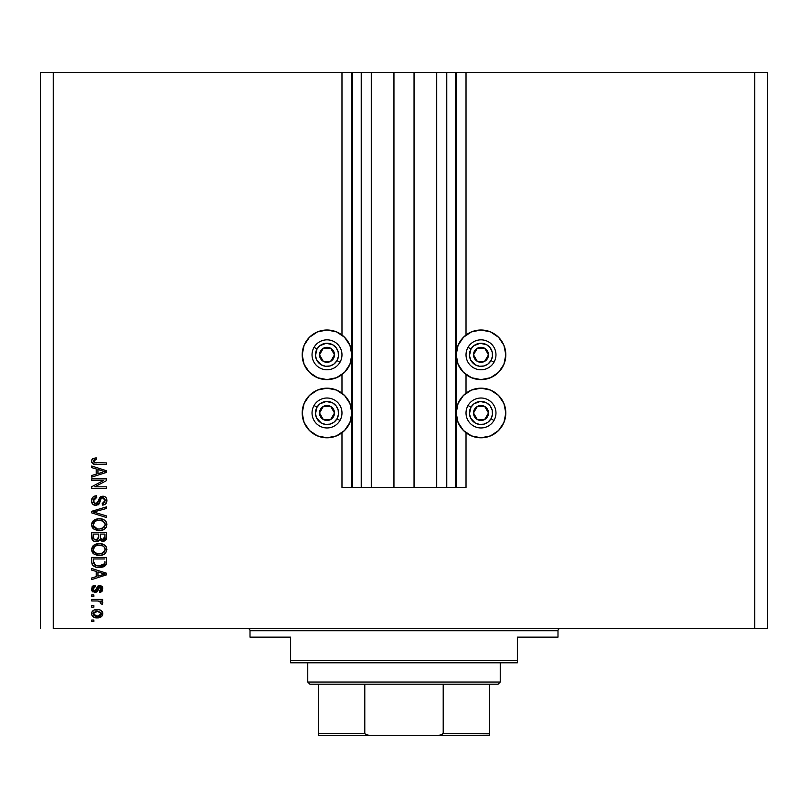 <?xml version="1.0" encoding="UTF-8"?>
<svg xmlns="http://www.w3.org/2000/svg" width="808" height="808" viewBox="0 0 808 808"><rect width="100%" height="100%" fill="white"/><g stroke="black" fill="none" stroke-linecap="round" stroke-linejoin="round"><path stroke-width="1.21" d="M341.976 487.416L341.976 432.765L341.976 487.416L351.813 487.416L351.813 72.478L341.976 72.478L341.976 335.027L341.976 72.478L53.237 72.478L53.237 628.574L754.763 628.574L754.763 72.478L456.187 72.478L456.187 487.416L455.328 487.416L455.328 72.478L414.049 72.478L414.049 487.416L393.951 487.416L393.951 72.478L352.672 72.478L352.672 487.416L351.813 487.416L351.813 72.478L352.672 72.478L40.4 72.478L40.4 628.574L40.4 72.478L53.237 72.478L53.237 628.574L767.6 628.574L767.6 72.478L767.6 628.574L754.763 628.574L754.763 72.478L466.024 72.478L466.024 335.027L466.024 72.478L456.187 72.478L456.187 487.416L466.024 487.416L466.024 432.765L466.024 487.416L446.774 487.416L446.774 72.478L446.774 487.416L455.328 487.416L455.328 72.478L456.187 72.478L436.724 72.478L436.724 487.416L436.724 72.478L414.049 72.478L414.049 487.416L446.774 487.416L393.951 487.416L393.951 72.478L414.049 72.478L371.276 72.478L371.276 487.416L371.276 72.478L361.226 72.478L361.226 487.416L361.226 72.478L352.672 72.478L352.672 487.416L393.951 487.416L341.976 487.416M341.976 393.203L341.976 374.589L341.976 393.203M466.024 393.203L466.024 374.589L466.024 393.203M456.187 354.803A24.806 24.806 0 0 1 481.002 329.997A24.806 24.806 0 0 1 505.808 354.803L503.919 364.297L498.546 372.347L490.496 377.73L481.002 379.619L471.498 377.73L463.459 372.347L458.075 364.297L456.187 354.803L458.075 345.309L463.459 337.259L471.498 331.886L481.002 329.997L490.496 331.886L498.546 337.259L503.919 345.309L505.808 354.803A24.806 24.806 0 0 1 481.002 379.619A24.806 24.806 0 0 1 456.187 354.803M456.187 412.979A24.806 24.806 0 0 1 481.002 388.173A24.806 24.806 0 0 1 505.808 412.979L503.919 422.473L498.546 430.523L490.496 435.906L481.002 437.795L471.498 435.906L463.459 430.523L458.075 422.473L456.187 412.979L458.075 403.485L463.459 395.435L471.498 390.062L481.002 388.173L490.496 390.062L498.546 395.435L503.919 403.485L505.808 412.979A24.806 24.806 0 0 1 481.002 437.795A24.806 24.806 0 0 1 456.187 412.979M351.813 354.803A24.806 24.806 0 0 1 326.998 379.619A24.806 24.806 0 0 1 302.192 354.803L304.081 345.309L309.454 337.259L317.504 331.886L326.998 329.997L336.502 331.886L344.541 337.259L349.925 345.309L351.813 354.803L349.925 364.297L344.541 372.347L336.502 377.73L326.998 379.619L317.504 377.73L309.454 372.347L304.081 364.297L302.192 354.803A24.806 24.806 0 0 1 326.998 329.997A24.806 24.806 0 0 1 351.813 354.803M351.813 412.979A24.806 24.806 0 0 1 326.998 437.795A24.806 24.806 0 0 1 302.192 412.979L304.081 403.485L309.454 395.435L317.504 390.062L326.998 388.173L336.502 390.062L344.541 395.435L349.925 403.485L351.813 412.979L349.925 422.473L344.541 430.523L336.502 435.906L326.998 437.795L317.504 435.906L309.454 430.523L304.081 422.473L302.192 412.979A24.806 24.806 0 0 1 326.998 388.173A24.806 24.806 0 0 1 351.813 412.979M91.728 480.417L103.646 480.417L91.728 480.417L91.728 478.861L106.707 478.861L106.707 480.518L94.768 486.83L106.707 486.83L106.707 488.386L91.728 488.386L91.728 486.719L103.646 480.417L91.728 486.719L91.728 488.386L106.707 488.386L106.707 486.83L94.768 486.83L106.707 480.518L106.707 478.861L91.728 478.861L91.728 480.417L91.728 478.861L106.707 478.861L106.707 480.518M95.9 505.495L92.668 504.121L91.536 500.778L92.93 497.142L96.091 495.799L96.788 497.334L94.253 498.354L93.304 500.566L93.607 502.556L95.293 503.889L97.546 503.182L99.505 497.991L101.252 496.455L104.444 496.455L106.313 498.082L106.838 501.404L105 504.384L102.424 505.111L102.232 503.556L104.383 502.728L105.151 500.556L104.596 498.576L102.353 497.748L100.859 498.738L98.889 504.162L95.9 505.495L99.475 503.192L101.242 498.213L102.757 497.718L105.151 500.556L102.232 503.556L102.424 505.111C105.272 504.889 106.757 503.354 106.898 500.506C106.797 497.839 105.434 496.385 102.798 496.163L95.849 503.94L93.284 500.92L96.788 497.334L96.596 495.779C93.415 495.961 91.738 497.627 91.536 500.778C91.617 503.647 93.072 505.222 95.9 505.495L95.445 505.475M94.667 512.322L106.707 515.999L106.707 517.615L91.728 512.898L91.728 511.292L106.707 506.808L106.707 508.414L93.486 512.009L106.707 515.999L106.707 517.615L106.707 515.999L93.486 512.009L106.707 508.414L106.707 506.808L91.728 511.292L91.728 512.898L91.728 511.292L106.707 506.808L106.707 508.414L94.162 511.848M93.89 520.231L91.536 524.645L93.374 520.635L97.667 518.797L101.768 518.989L104.323 520.019L106.222 522.008L106.898 524.655L106.222 527.26L104.383 529.22L101.131 530.432L97.788 530.503L94.415 529.442L92.122 527.139L91.536 524.645L93.829 529.058L99.202 530.583C103.555 530.694 106.121 528.715 106.898 524.655C106.1 520.514 103.475 518.534 99.02 518.716L94.455 519.867M91.536 549.541L92.9 545.976L96.334 543.956L100.404 543.673L104.323 544.915L106.222 546.895L106.737 550.894L104.383 554.106L101.899 555.177L97.788 555.389L94.415 554.339L92.122 552.026L91.536 549.541L93.829 553.945L99.202 555.47C103.555 555.581 106.121 553.611 106.898 549.551C106.1 545.41 103.475 543.43 99.02 543.602L93.89 545.127L91.577 550.177M91.728 570.115L96.203 571.418L91.728 570.115L91.728 568.499L106.707 573.276L106.707 574.791L91.728 579.578L91.728 577.962L96.203 576.649L96.203 571.418L96.203 576.649L91.728 577.962L91.728 579.578L106.707 574.791L106.707 573.276L91.728 568.499L91.728 570.115L91.728 568.499L106.707 573.276L106.707 574.791L91.728 579.578L91.728 577.962M93.869 621.574L91.728 621.574L91.728 620.019L93.869 620.019L93.869 621.574L93.869 620.019L91.728 620.019L91.728 621.574L91.728 620.019L93.869 620.019L93.869 621.574L91.728 621.574L93.869 621.574M91.536 613.706C92.122 616.696 94.041 618.09 97.293 617.878L93.425 617.029L91.657 614.696L92.021 611.818L94.263 609.969L99.142 609.697L100.97 610.404L102.697 612.727L101.758 616.342L97.293 617.878C100.424 618.009 102.263 616.615 102.818 613.706C102.252 610.747 100.364 609.353 97.172 609.525C93.991 609.363 92.112 610.757 91.536 613.706L91.647 612.737M93.869 607.192L91.728 607.192L91.728 605.636L93.869 605.636L93.869 607.192L93.869 605.636L91.728 605.636L91.728 607.192L91.728 605.636L93.869 605.636L93.869 607.192L91.728 607.192L93.869 607.192M97.94 600.98L91.728 600.97L91.728 599.415L102.616 599.415L102.616 600.97L100.879 600.97L102.767 602.455L102.232 604.273L100.677 603.687L100.071 601.425L97.374 600.97L99.596 601.243L100.869 602.637L100.677 603.687L102.232 604.273L102.818 602.808L100.879 600.97L102.616 600.97L102.616 599.415L91.728 599.415L91.728 600.97L91.728 599.415L102.616 599.415L102.616 600.97M93.869 596.496L91.728 596.496L91.728 594.94L93.869 594.94L93.869 596.496L93.869 594.94L91.728 594.94L91.728 596.496L91.728 594.94L93.869 594.94L93.869 596.496L91.728 596.496L93.869 596.496M95.051 592.607L91.981 590.911L92.041 586.891L95.041 585.214L95.233 586.77L93.667 587.436L93.092 589.032L93.637 590.587L95.051 591.032L97.879 586.053L100.04 585.426L102.646 587.567L102.03 591.325L99.707 592.415L99.505 590.86L100.818 590.274L101.263 588.921L101 587.628L99.657 586.992L97.425 591.648L95.051 592.607L99.929 586.972L101.263 588.921L99.505 590.86L99.707 592.415L102.818 588.86L99.707 585.406L95.768 590.699L94.778 591.052L93.092 589.032L95.233 586.77L95.041 585.214L91.536 588.931L95.051 592.607L94.334 592.547M101.414 567.378L96.617 567.277L92.88 565.408L91.839 563.166L91.728 557.409L106.707 557.409L105.959 564.964L103.444 566.832L99.303 567.519L106.424 564.014L106.707 557.409L91.728 557.409L91.728 561.823L91.728 557.409L106.707 557.409M96.122 541.663L96.132 541.663C93.223 541.542 91.758 540.027 91.728 537.128C91.758 540.027 93.223 541.542 96.132 541.663L93.536 541.017L92.263 539.764L91.728 532.523L106.707 532.523L106.656 538.067L105.777 540.097L102.475 541.249L99.798 539.603L98.303 541.198L96.132 541.663L99.798 539.603L102.939 541.269L106.707 537.168L106.707 532.523L91.728 532.523L91.728 537.128L91.728 532.523L106.707 532.523L106.707 537.168M91.728 467.65L96.203 468.953L91.728 467.65L91.728 466.024L106.707 470.811L106.707 472.326L91.728 477.114L91.728 475.488L96.203 474.185L96.203 468.953L96.203 474.185L91.728 475.488L91.728 477.114L106.707 472.326L106.707 470.811L91.728 466.024L91.728 467.65L91.728 466.024L106.707 470.811L106.707 472.326L91.728 477.114L91.728 475.488M91.536 461.085L92.597 458.752L96.203 457.863L96.394 459.419L93.445 460.469L94.183 462.62L106.707 462.913L106.707 464.469L94.829 464.368L92.465 463.418L91.536 461.085C92.041 463.641 93.708 464.772 96.546 464.469L106.707 464.469L106.707 462.913L94.415 462.711L93.284 461.156L96.394 459.419L96.203 457.863L92.597 458.752L91.536 461.085M767.6 72.478L754.763 72.478L767.6 72.478M304.081 403.485L309.454 395.435M336.502 435.906L326.998 437.795L317.504 435.906M306.373 426.765L304.081 422.473M309.454 372.347L304.081 364.297M304.081 345.309L306.373 341.026M317.504 331.886L326.998 329.997L336.502 331.886M498.546 395.435L503.919 403.485M503.919 422.473L501.627 426.765M490.496 435.906L481.002 437.795L471.498 435.906M503.919 364.297L498.546 372.347M471.498 331.886L481.002 329.997L490.496 331.886M501.627 341.026L503.919 345.309M92.627 611.02L93.364 610.424M95.233 609.697L96.182 609.565M97.172 609.525L97.839 609.535M100.98 610.404L101.939 611.242M102.232 611.646L100.97 610.404M102.616 612.434L102.788 613.191M102.697 614.676L102.343 615.565M102.333 615.585L101.778 616.322M98.95 617.746L98.273 617.837M94.637 617.554L94.021 617.332M93.425 617.029L92.647 616.423M91.769 615.06L91.567 614.221M93.859 617.272L94.809 617.605M100.889 612.484L97.182 611.08L101.263 613.666L97.182 616.322L98.546 616.221M94.556 615.837L97.182 616.322L93.092 613.737L93.991 615.474M95.435 611.252L96.495 611.101M100.505 615.342L101.121 612.898M98.536 616.231L99.404 616.009M99.202 616.07L100.323 615.504M99.838 615.817L101.03 614.646M94.031 611.898L93.092 613.737L97.859 611.101M101.313 601.162L102.212 601.677M102.232 604.273L100.677 603.687L100.869 602.637L98.525 601.041M100.677 603.687L100.849 602.384M91.728 600.97L97.374 600.97M92.041 586.881L92.748 586.093M93.041 585.881L93.637 585.578M92.95 585.941L94.688 585.275M95.041 585.214L95.233 586.77L93.667 587.436M93.132 588.507L93.142 589.638M94.152 590.941L93.637 590.587M94.294 590.981L95.768 590.699L96.253 589.608M94.203 590.951L95.051 591.032M96.566 588.588L96.738 588.072M97.879 586.053L98.546 585.638M98.586 585.618L99.111 585.467M102.535 587.244L102.03 586.416M102.636 590.153L102.03 591.325M100.97 592.102L100.03 592.355M99.707 592.415L99.505 590.86L101.212 588.254M99.414 587.093L100.253 587.012L98.788 588.002M98.404 589.204L99.929 586.972L98.394 589.204M92.92 591.981L92.223 591.284M91.981 590.911L91.587 589.648M92.476 586.325L92.041 586.891M91.738 590.345L92.031 591.001M98.556 588.699L98.717 588.194M100.818 590.274L100.212 590.678M100.99 585.649L100.364 585.467M99.707 585.406L97.364 586.648M96.122 589.981L95.768 590.699M102.071 574.892L97.95 576.134L105.141 574.034L102.071 574.892L105.141 574.034L102.313 573.337L105.141 574.034L104.262 574.256M97.95 571.933L102.313 573.337L97.95 571.933L97.95 576.134L97.95 571.933M106.707 561.631L106.696 562.237M105.949 564.974L102.091 567.246M91.738 562.166L91.728 561.823C92.344 565.893 94.869 567.792 99.303 567.519L99.828 567.509M98.505 567.509L97.98 567.469M97.415 567.408L96.637 567.277M94.132 566.368L94.788 566.701M92.88 565.408L92.183 564.337M91.819 563.065L91.758 562.499M93.021 565.55L93.536 565.984M103.444 566.832L105.252 565.751M104.899 562.671L104.949 561.6M104.242 564.368L101.97 565.681M103.98 564.63L104.656 563.711L98.859 565.964L102.333 565.57L104.02 564.6M95.395 565.257L97.576 565.852M93.597 562.994L94.879 564.974M93.486 558.964L104.949 558.964L93.486 558.964L93.506 562.227L93.486 558.964M97 565.751L99.323 565.964L95.667 565.368L93.486 561.641M94.728 564.863L96.546 565.65M100.445 543.673L104.323 544.915L106.07 546.652M102.424 544.047L103.929 544.673M104.323 544.915L106.414 547.279M106.525 547.521L106.898 549.551M106.727 550.894L106.525 551.521M105.08 553.571L104.525 554.015M99.899 555.45L104 554.339M102.667 554.945L101.909 555.167M101.889 555.177L101.141 555.328M98.495 555.45L96.374 555.126M92.87 553.086L91.678 550.824M91.587 548.794L92.91 545.976M96.334 543.956L95.687 544.168M104.383 554.106L105.232 553.43M104.434 551.803L105.151 549.561L104.313 547.077L103.121 546.036L99 545.158C102.454 544.925 104.505 546.39 105.151 549.561L102.636 553.258L104.091 552.228M104.07 552.248L100.111 553.874M97.182 553.722L99.253 553.914C95.9 554.086 93.91 552.621 93.284 549.521L93.809 551.51L97.233 553.732M96.041 553.389L93.809 551.51M95.182 546.137L93.284 549.521C93.869 546.521 95.778 545.067 99 545.158L97.374 545.299M95.162 546.147L97.99 545.208L95.758 545.804M106.232 539.471L105.777 540.097M105.757 540.118L105.181 540.592M105.161 540.613L104.495 540.976M104.464 540.986L103.333 541.259M102.071 541.188L101.182 540.875M99.677 539.855L98.313 541.198M91.738 537.583L91.839 538.481M91.93 538.926L92.263 539.764M92.809 540.471L93.536 541.017M106.616 538.34L106.696 537.562M98.728 536.946L96.112 540.108L98.728 536.946L98.728 534.078L98.728 536.946M98.687 537.835L98.728 537.239M94.475 539.683L96.112 540.108L93.869 539.067M104.909 537.734L104.949 536.623L102.364 539.704L104.262 539.229L104.878 538.017M100.919 538.956L102.697 539.714L100.626 538.36L100.485 534.078L104.949 534.078L104.949 536.623L104.949 534.078L100.485 534.078L100.626 538.36L101.919 539.633M103.737 539.542L104.949 536.623M93.486 534.078L98.728 534.078L93.486 534.078L93.667 538.673L93.486 534.078M93.748 538.845L96.415 540.097L98.596 538.411M100.485 536.825L100.748 538.663M102.697 539.714L103.252 539.673M96.334 519.069L95.687 519.281M100.394 518.776L104.323 520.019L106.414 522.392M102.424 519.16L103.939 519.786M104.333 520.029L106.07 521.766M106.525 522.625L106.858 523.948M106.727 526.008L106.525 526.634M105.08 528.685L104.525 529.129M99.889 530.563L104 529.452M102.667 530.058L101.141 530.432M99.202 530.583L98.485 530.563M97.748 530.503L96.404 530.25M92.9 528.23L91.678 525.937M91.587 523.907L91.668 523.392M91.688 523.342L92.89 521.099M104.383 529.22L105.232 528.543M103.212 521.2L99 520.271C102.454 520.029 104.505 521.503 105.151 524.675L104.454 526.887M105.101 525.261L102.636 528.371L100.97 528.876L104.091 527.341M100.111 528.987L99.253 529.028C95.9 529.2 93.91 527.735 93.284 524.634L93.577 526.149M93.415 525.665L97.182 528.836L95.253 528.089L97.233 528.846M96.041 528.493L93.809 526.624M95.182 521.251L97.99 520.322L95.758 520.918M105.121 524.139L103.121 521.15M104.07 527.361L99.677 529.018M98.212 528.977L97.182 528.836M95.162 521.261L93.284 524.634C93.869 521.635 95.778 520.18 99 520.271L97.374 520.403M91.728 512.898L106.707 517.615L91.728 512.898M92.92 497.152L91.849 498.829M91.859 498.799L92.354 497.829M92.94 497.132L93.536 496.647M94.061 496.344L94.627 496.102M96.596 495.779L96.788 497.334L96.091 497.425L96.788 497.334M95.415 497.607L94.243 498.364M94.253 498.354L93.819 498.92M93.516 499.546L93.284 500.92M96.172 503.919L95.324 503.899M96.495 503.869L97.445 503.303M97.707 502.96L98.687 500.202M99.465 498.071L99.172 498.698M100.576 496.829L101.242 496.455M105.818 497.405L104.899 496.678M106.313 498.082L106.595 498.677M106.676 498.9L106.898 500.506M106.838 501.404L106.636 502.263M106.626 502.293L106.191 503.192M104.99 504.384L104.293 504.748M102.424 505.111L102.232 503.556L102.818 503.475L102.232 503.556M103.515 503.283L105.151 500.556M105.121 500.041L104.929 499.192M103.283 497.768L101.03 498.455M102.757 497.718L101.576 497.97M100.869 498.738L100.606 499.334M99.707 502.556L99.212 503.697M98.889 504.162L98.051 504.919L98.889 504.162M94.98 505.414L94.142 505.151M92.142 503.414L92.718 504.182M91.779 502.566L91.597 501.677L91.779 502.566M106.707 486.83L106.707 488.386L91.728 488.386L91.728 486.719M103.01 471.084L105.141 471.569L104.262 471.791M102.727 472.215L97.95 473.67L97.95 469.458L102.313 470.872L97.95 469.458L97.95 473.67L102.071 472.417M93.001 458.49L96.203 457.863L96.394 459.419L95.162 459.52M94.425 459.691L93.778 460.055M93.304 460.944L93.314 461.469M93.364 460.671L95.122 462.853M95.425 462.883L96.425 462.913M106.707 462.913L106.707 464.469L95.677 464.449M91.718 462.277L91.96 462.792M91.94 462.752L91.698 462.216M91.587 460.429L92.152 459.166M95.415 462.883L94.415 462.711M95.182 616.08L97.526 616.322M101.162 614.332L101.232 613.322M93.496 612.464L93.193 613.07M93.112 613.403L93.122 614.08M97.93 565.893L98.859 565.964M99.323 565.964L100.081 565.954M102.333 565.57L103.04 565.277M105.101 550.147L105.121 549.026M105.02 548.501L104.858 547.996M100.061 545.198L97.99 545.208M93.284 549.521L93.314 550.046M98.212 553.874L99.677 553.904M105.02 523.614L104.858 523.109M100.061 520.312L97.99 520.322M93.284 524.634L93.314 525.16M104.212 471.801L105.141 471.569L103.717 471.266M333.553 356.429L334.492 354.803A7.484 7.484 0 0 1 333.482 358.55L332.613 358.045L333.553 356.429L332.613 358.045L333.482 358.55L334.229 356.742L334.229 352.874L332.3 349.511L330.745 348.329L328.937 347.571L325.069 347.571L321.705 349.511L320.524 351.066L319.514 354.803L319.776 356.742L321.705 360.105L323.261 361.287L326.998 362.297L328.937 362.034L332.3 360.105L333.482 358.55A7.484 7.484 0 0 1 319.514 354.803A7.484 7.484 0 0 1 330.745 348.329L323.261 348.329L319.514 354.803L323.261 361.287L330.745 361.287L332.613 358.045L330.745 361.287L323.261 361.287L319.514 354.803L323.261 348.329L330.745 348.329A7.484 7.484 0 0 1 334.492 354.803L330.745 348.329L334.492 354.803L333.553 356.429M316.999 349.036A11.554 11.554 0 0 1 332.775 344.804A11.554 11.554 0 0 1 337.007 360.58L339.966 362.297A14.968 14.968 0 0 0 334.492 341.845A14.968 14.968 0 0 0 314.039 347.319L316.999 349.036L319.968 345.642L326.25 343.279L332.775 344.804L336.168 347.773L338.158 351.813L338.451 356.318L337.007 360.58L334.037 363.974L329.987 365.963L325.493 366.256L321.231 364.812L316.645 359.913L315.474 355.56L316.999 349.036L314.039 347.319A14.968 14.968 0 0 1 334.492 341.845A14.968 14.968 0 0 1 339.966 362.297A14.968 14.968 0 0 1 319.514 367.771A14.968 14.968 0 0 1 314.039 347.319A14.968 14.968 0 0 0 319.514 367.771A14.968 14.968 0 0 0 339.966 362.297L337.007 360.58A11.554 11.554 0 0 1 321.231 364.812A11.554 11.554 0 0 1 316.999 349.036M487.547 356.429L488.486 354.803A7.484 7.484 0 0 1 487.476 358.55L486.608 358.045L487.547 356.429L486.608 358.045L487.476 358.55L488.224 356.742L488.224 352.874L486.295 349.511L484.739 348.329L482.931 347.571L479.063 347.571L475.7 349.511L474.518 351.066L473.508 354.803L473.771 356.742L475.7 360.105L477.255 361.287L481.002 362.297L482.931 362.034L486.295 360.105L487.476 358.55A7.484 7.484 0 0 1 473.508 354.803A7.484 7.484 0 0 1 484.739 348.329L477.255 348.329L473.508 354.803L477.255 361.287L484.739 361.287L486.608 358.045L484.739 361.287L477.255 361.287L473.508 354.803L477.255 348.329L484.739 348.329A7.484 7.484 0 0 1 488.486 354.803L484.739 348.329L488.486 354.803L487.547 356.429M470.993 349.036A11.554 11.554 0 0 1 486.769 344.804A11.554 11.554 0 0 1 491.001 360.58L493.961 362.297A14.968 14.968 0 0 0 488.486 341.845A14.968 14.968 0 0 0 468.034 347.319L470.993 349.036L473.963 345.642L480.245 343.279L486.769 344.804L490.163 347.773L492.153 351.813L492.446 356.318L491.001 360.58L488.032 363.974L483.982 365.963L479.487 366.256L475.225 364.812L470.64 359.913L469.468 355.56L470.993 349.036L468.034 347.319A14.968 14.968 0 0 1 488.486 341.845A14.968 14.968 0 0 1 493.961 362.297A14.968 14.968 0 0 1 473.508 367.771A14.968 14.968 0 0 1 468.034 347.319A14.968 14.968 0 0 0 473.508 367.771A14.968 14.968 0 0 0 493.961 362.297L491.001 360.58A11.554 11.554 0 0 1 475.225 364.812A11.554 11.554 0 0 1 470.993 349.036M487.547 414.605L488.486 412.979A7.484 7.484 0 0 1 487.476 416.726L486.608 416.221L487.547 414.605L486.608 416.221L487.476 416.726L488.224 414.918L488.224 411.05L486.295 407.686L484.739 406.505L482.931 405.747L479.063 405.747L475.7 407.686L474.518 409.242L473.508 412.979L473.771 414.918L475.7 418.281L477.255 419.463L481.002 420.473L482.931 420.211L486.295 418.281L487.476 416.726A7.484 7.484 0 0 1 473.508 412.979A7.484 7.484 0 0 1 484.739 406.505L477.255 406.505L473.508 412.979L477.255 419.463L484.739 419.463L486.608 416.221L484.739 419.463L477.255 419.463L473.508 412.979L477.255 406.505L484.739 406.505A7.484 7.484 0 0 1 488.486 412.979L484.739 406.505L488.486 412.979L487.547 414.605M470.993 407.212A11.554 11.554 0 0 1 486.769 402.98A11.554 11.554 0 0 1 491.001 418.756L493.961 420.473A14.968 14.968 0 0 0 488.486 400.021A14.968 14.968 0 0 0 468.034 405.495L470.993 407.212L473.963 403.818L480.245 401.455L486.769 402.98L490.163 405.949L492.153 409.989L492.446 414.494L491.001 418.756L488.032 422.15L483.982 424.139L479.487 424.432L475.225 422.988L470.64 418.089L469.468 413.736L470.993 407.212L468.034 405.495A14.968 14.968 0 0 1 488.486 400.021A14.968 14.968 0 0 1 493.961 420.473A14.968 14.968 0 0 1 473.508 425.947A14.968 14.968 0 0 1 468.034 405.495A14.968 14.968 0 0 0 473.508 425.947A14.968 14.968 0 0 0 493.961 420.473L491.001 418.756A11.554 11.554 0 0 1 475.225 422.988A11.554 11.554 0 0 1 470.993 407.212M333.553 414.605L334.492 412.979A7.484 7.484 0 0 1 333.482 416.726L332.613 416.221L333.553 414.605L332.613 416.221L333.482 416.726L334.229 414.918L334.229 411.05L332.3 407.686L330.745 406.505L328.937 405.747L325.069 405.747L321.705 407.686L320.524 409.242L319.514 412.979L319.776 414.918L321.705 418.281L323.261 419.463L326.998 420.473L328.937 420.211L332.3 418.281L333.482 416.726A7.484 7.484 0 0 1 319.514 412.979A7.484 7.484 0 0 1 330.745 406.505L323.261 406.505L319.514 412.979L323.261 419.463L330.745 419.463L332.613 416.221L330.745 419.463L323.261 419.463L319.514 412.979L323.261 406.505L330.745 406.505A7.484 7.484 0 0 1 334.492 412.979L330.745 406.505L334.492 412.979L333.553 414.605M316.999 407.212A11.554 11.554 0 0 1 332.775 402.98A11.554 11.554 0 0 1 337.007 418.756L339.966 420.473A14.968 14.968 0 0 0 334.492 400.021A14.968 14.968 0 0 0 314.039 405.495L316.999 407.212L319.968 403.818L326.25 401.455L332.775 402.98L336.168 405.949L338.158 409.989L338.451 414.494L337.007 418.756L334.037 422.15L329.987 424.139L325.493 424.432L321.231 422.988L316.645 418.089L315.474 413.736L316.999 407.212L314.039 405.495A14.968 14.968 0 0 1 334.492 400.021A14.968 14.968 0 0 1 339.966 420.473A14.968 14.968 0 0 1 319.514 425.947A14.968 14.968 0 0 1 314.039 405.495A14.968 14.968 0 0 0 319.514 425.947A14.968 14.968 0 0 0 339.966 420.473L337.007 418.756A11.554 11.554 0 0 1 321.231 422.988A11.554 11.554 0 0 1 316.999 407.212M247.864 628.574A2.141 2.141 0 0 1 250.005 630.715L250.005 637.128L290.638 637.128L290.638 660.661L517.362 660.661L517.362 637.128L557.995 637.128L557.995 630.715A2.141 2.141 0 0 1 560.136 628.574A2.141 2.141 0 0 0 557.995 630.715L250.005 630.715A2.141 2.141 0 0 0 247.864 628.574M557.328 637.128L517.362 637.128L517.362 662.802L290.638 662.802L517.362 662.802L517.362 660.661L290.638 660.661L290.638 637.128L250.005 637.128L250.005 630.715L557.995 630.715L557.995 637.128L557.328 637.128L557.995 637.128M290.638 660.661L290.638 662.802L290.638 660.661M489.557 734.583L489.557 733.381L443.208 733.381L443.208 684.184L498.112 684.184L500.243 682.043L307.757 682.043L309.888 684.184L443.208 684.184L309.888 684.184L307.757 682.043L500.243 682.043L500.243 662.802L500.243 682.043L498.112 684.184L443.208 684.184L443.208 733.381L442.299 734.583L437.754 735.522L370.246 735.522L365.701 734.583L364.792 733.381L364.792 684.184L364.792 733.381L318.443 733.381L318.443 735.522L370.246 735.522L318.443 735.522M307.757 662.802L307.757 682.043L307.757 662.802M489.557 734.098L489.557 684.184L489.557 733.381L443.208 733.381L440.845 735.159L437.754 735.522L369.468 735.502L365.701 734.583L364.792 733.381L318.443 733.381L318.443 734.098L318.443 684.184L318.443 733.381M489.557 735.522L437.754 735.522L489.557 735.159"/></g></svg>
